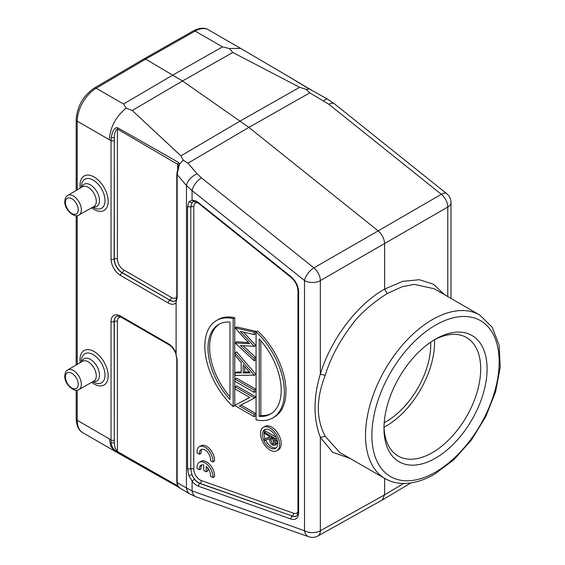 <?xml version="1.0" encoding="UTF-8"?>
<svg xmlns="http://www.w3.org/2000/svg" width="565" height="565" viewBox="0 0 565 565"><rect width="100%" height="100%" fill="white"/><g stroke="black" fill="none" stroke-linecap="round" stroke-linejoin="round"><path stroke-width="0.85" d="M179.55 487.779L177.791 485.688L177.163 482.567L177.163 359.969L175.793 353.358M176.103 353.506L176.103 302.141L177.163 297.508L176.803 296.787M114.144 140.636A2.253 1.3 180 0 1 111.044 140.586L111.044 259.053A2.253 1.3 0 0 0 114.144 259.102L114.314 137.782C114.441 133.128 115.472 130.218 117.414 129.046L117.414 259.06A2.253 1.3 180 0 0 114.314 259.01L114.314 137.782L111.227 137.464L111.044 140.586L109.37 139.732C110.217 127.083 115.818 116.559 126.172 108.148L132.281 110.486L182.523 80.965L248.882 127.4L309.804 92.851L305.947 89.305L299.655 87.3L240.273 120.974L180.892 155.869L132.281 110.486M178.293 165.34L179.557 164.133L178.441 162.402L177.7 164.316L178.356 166.131L176.788 174.19L176.788 296.787L176.075 300.22M178.441 162.402L117.711 127.789C116.213 127.471 114.985 128.015 114.024 129.427L112.506 132.168L111.227 137.464M176.499 299.789L176.103 302.141M177.163 297.508L177.163 174.917L177.784 170.34M180.892 155.869L183.265 160.142L179.557 164.133L177.791 171.308M143.835 58.958L94.355 88.034A3.602 2.062 59.6 0 1 96.156 88.211L145.65 59.127L182.523 80.965L232.766 52.474L229.404 48.548L222.518 46.867L195.137 31.061A3.602 2.098 -119.6 0 0 193.343 30.884C199.572 27.742 204.615 27.388 208.471 29.825A27 15.587 120 0 0 195.137 31.061L145.65 59.127L143.87 58.937L193.343 30.884M109.37 139.732L77.236 121.178A27 15.587 120 0 1 96.156 88.211L123.537 104.017L126.172 108.148M384.617 289.139L384.617 243.621C384.264 238.705 382.117 234.454 378.169 230.88L313.907 267.874A11.251 6.392 -119.9 0 1 320.348 280.614L320.348 374.072C330.878 339.212 357.271 304.309 384.603 289.132L387.159 293.546C370.541 304.217 358.175 315.468 350.067 327.297C338.322 343.308 330.038 359.333 325.214 375.365L320.362 374.079C313.257 397.619 313.257 418.707 320.348 437.324L320.348 530.775A11.251 6.483 -119.2 0 1 317.954 535.966L382.23 500.025M325.214 375.365C316.068 398.756 316.068 419.068 325.214 436.293L320.362 437.331L332.566 452.24L350.194 458.483M325.214 436.293L339.678 452.41M384.207 422.698A62.998 36.372 120 0 0 430.756 344.431A62.998 36.372 120 0 0 430.707 342.15M434.527 339.742A68.4 39.494 -60 0 1 434.57 342.228A68.4 39.494 -60 0 1 384.031 427.204M384.002 426.511A68.4 39.494 120 0 0 398.148 456.026A68.4 39.494 120 0 0 432.345 452.643A68.4 39.494 120 0 0 480.709 368.867A68.4 39.494 120 0 0 466.549 337.552A68.4 39.494 120 0 0 433.913 340.066M435.53 458.151A72.899 42.093 120 0 0 487.079 368.867A72.899 42.093 120 0 0 435.53 339.106L435.53 339.106A72.899 42.093 120 0 0 383.981 428.39A72.899 42.093 120 0 0 435.53 458.151M434.181 288.729L414.237 284.372L402.068 286.759L387.159 293.546M382.279 499.976L384.617 494.848L384.617 478.357M323.745 100.831A11.251 3.786 -60.2 0 1 327.757 99.256L334.339 103.72A11.251 5.149 128.7 0 0 328.887 104.313L309.804 92.851M334.339 103.72L446.774 193.717A11.251 5.149 -51.3 0 0 441.322 194.311A11.251 6.596 59.9 0 1 447.77 207.051L320.348 280.614A11.251 6.497 180 0 1 304.507 280.572A11.251 5.149 -51.3 0 1 313.907 267.874L201.465 177.876A11.251 5.149 128.7 0 0 192.072 190.582L304.507 280.572L304.507 530.74A11.251 6.497 -0 0 0 320.348 530.775L384.617 494.848L403.742 483.449M296.505 515.845A11.123 6.427 60 0 1 292.324 516.057L200.045 483.365A11.123 6.427 60 0 1 198.555 482.665A11.123 6.427 60 0 1 191.916 474.635L194.388 479.205A11.138 6.434 -120 0 0 198.386 482.771A11.138 6.434 -120 0 0 199.876 483.471L292.324 516.057A2.253 1.518 109.5 0 0 293.532 513.211L201.253 480.518A2.253 1.518 -70.5 0 1 200.045 483.365L199.876 483.471A2.253 1.518 109.5 0 0 198.675 486.317L290.954 519.009A13.383 7.726 -120 0 0 298.624 512.709L298.624 291.808A13.383 7.726 -120 0 0 290.954 276.645L198.668 202.786A13.383 7.726 -120 0 0 196.874 201.55A13.383 7.726 -120 0 0 192.072 200.293L188.915 201.811L187.573 206.67L187.573 468.738L188.915 475.624L192.072 481.189L192.072 490.907L186.45 487.998L186.45 185.567A11.251 6.286 -41.1 0 1 197.249 173.858L187.961 163.2L248.882 127.4L378.169 230.88L441.322 194.311L328.887 104.313M176.803 174.197L186.45 185.567L192.072 190.582L192.072 200.293L194.388 201.465M270.72 439.422L270.734 437.077L274.449 439.224L273.841 444.041L272.613 443.935L270.72 439.422L272.309 438.504L272.316 437.988M274.357 443.094L272.613 443.935M274.202 443.017L272.309 438.504M264.448 432.296L264.448 433.454L269.59 436.42L269.59 437.359L264.448 439.111L264.448 440.538L269.59 438.786C269.449 441.357 270.451 443.454 272.613 445.086L274.654 445.298L275.43 444.125L275.586 438.73L264.448 432.296L266.044 431.377L276.137 437.204M269.59 436.978L264.448 439.111M276.243 444.38L277.02 443.2L275.43 444.125M275.586 441.3L277.182 439.951M277.034 443.214L277.182 440.382M276.56 438.165L275.586 438.73M276.2 447.84A10.799 6.236 60 0 1 271.652 446.943A10.799 6.236 60 0 1 265.656 440.128M265.056 438.765A10.799 6.236 60 0 1 265.515 429.336M270.063 447.861A10.799 6.236 -120 0 0 275.466 448.398A10.799 6.236 -120 0 0 277.118 439.747A10.799 6.236 -120 0 0 270.063 430.226A10.799 6.236 -120 0 0 264.667 429.69A10.799 6.236 -120 0 0 263.007 438.348A10.799 6.236 -120 0 0 270.063 447.861M270.063 428.023A13.504 7.797 60 0 1 278.884 439.923A13.504 7.797 60 0 1 276.815 450.736A13.504 7.797 60 0 1 270.063 450.072A13.504 7.797 60 0 1 261.242 438.172A13.504 7.797 60 0 1 263.311 427.352A13.504 7.797 60 0 1 270.063 428.023M276.815 450.736L278.404 449.818A13.504 7.797 -120 0 0 280.473 438.998A13.504 7.797 -120 0 0 271.652 427.105A13.504 7.797 -120 0 0 264.907 426.434L263.311 427.352M229.969 322.057L229.969 399.512A51.747 29.881 -120 0 1 218.733 324.416A51.747 29.881 -120 0 1 229.969 322.057M229.969 396.821A51.747 29.881 60 0 1 219.538 323.978M233.154 318.639L233.154 406.602A56.253 32.473 60 0 1 216.48 320.517A56.253 32.473 60 0 1 233.154 318.639L234.743 317.721A56.253 32.473 -120 0 0 218.076 319.599L216.48 320.517M233.154 406.602L234.743 405.684L234.743 317.721M235.061 388.988L249.808 397.499L235.061 405.147L235.061 405.663L254.151 416.688L254.151 414.428L239.369 405.889L254.151 398.226L254.151 397.746L235.061 386.728L235.061 388.988M249.723 397.449L235.061 405.147M254.151 414.428L255.747 413.509L255.747 415.769L254.151 416.688M255.747 413.509L241.043 405.02M254.151 397.746L255.747 396.828L255.747 397.308L254.151 398.226M255.747 396.828L236.65 385.81L235.061 386.728M235.061 379.094L235.061 381.354L254.151 392.378L254.151 390.118L235.061 379.094L236.65 378.176L255.747 389.2L254.151 390.118M255.747 389.2L255.747 391.46L254.151 392.378M250.133 372.928L243.141 364.757L243.141 372.935L250.133 372.928M249.349 372.01L244.73 372.017L243.141 372.935M244.73 372.017L244.73 366.614M235.061 352.807L254.151 375.139L235.061 375.421L235.061 372.928L241.184 372.928L241.184 362.462L235.061 355.307L235.061 352.807L236.65 351.889L255.747 374.221L254.151 375.139M241.184 372.01L236.65 372.01L235.061 372.928M255.747 374.221L254.151 375.421M235.061 327.884L249.504 343.767L235.061 342.941L254.151 360.724L254.151 358.394L240.365 345.554L254.151 346.317L240.358 331.422L254.151 334.529L254.151 332.178L235.061 327.884L236.65 326.958L255.747 331.26L254.151 332.178M248.466 342.644L236.65 341.74L235.061 342.658M254.151 358.394L255.747 357.476L255.747 359.806L254.151 360.724M255.747 357.476L243.176 345.773M254.151 346.317L255.747 345.399L254.151 346.62M255.747 345.399L243.444 332.114M255.747 331.26L255.747 333.611L254.151 334.529M259.243 416.412L259.243 338.958A51.747 29.881 -120 0 1 270.48 414.053A51.747 29.881 -120 0 1 259.243 416.412L260.839 415.494L260.839 340.73M271.264 413.573A51.747 29.881 60 0 1 260.839 415.494M256.065 419.83L256.065 331.867A56.253 32.473 60 0 1 272.733 417.952A56.253 32.473 60 0 1 256.065 419.83M256.065 331.867L257.654 330.949A56.253 32.473 -120 0 1 274.322 417.034L272.733 417.952M188.915 475.617L191.916 474.635L190.786 468.992A2.253 1.3 180 0 1 193.781 469.084A8.878 5.127 60 0 0 200.059 479.96A8.878 5.127 60 0 0 201.253 480.518M193.781 469.084L193.781 207.023A2.253 1.3 0 0 0 190.786 206.924L191.916 202.8L193.075 201.832L193.887 201.613L197.34 202.581L198.859 203.626A2.253 1.031 128.7 0 1 198.675 202.786M177.791 485.688L177.368 485.137C178.173 486.804 178.851 487.708 179.395 487.821L190.137 494.107A11.251 8.729 -59.7 0 1 186.45 487.998L177.163 482.567L176.803 481.846M116.736 316.315A11.123 6.427 60 0 0 114.314 321.471L114.144 321.563A2.253 1.3 180 0 1 111.044 321.52A13.383 7.726 -120 0 1 120.507 316.054A2.253 1.3 120 0 0 120.974 317.085C117.937 315.99 116.496 315.75 116.658 316.351A11.138 6.434 -120 0 0 114.144 321.563L114.314 442.699L111.227 442.896C111.46 446.604 113.621 449.789 117.711 452.431L117.414 451.534C115.458 449.458 114.427 446.512 114.314 442.699L114.314 321.471A2.253 1.3 0 0 1 117.414 321.52L117.414 451.534L177.7 485.872L178.95 487.397M190.137 494.107L196.274 496.918L308.709 536.75A11.251 7.606 -70.5 0 1 304.507 530.74L192.072 490.907A11.251 7.606 109.5 0 0 196.232 496.903M307.925 88.147L327.757 99.256M307.494 87.9L283.679 73.641L309.662 89.023L305.947 89.305M232.766 52.474L299.655 87.3M229.404 48.548L240.605 48.378L283.651 73.627M183.265 160.142L187.961 163.2M117.711 452.431L178.024 486.79M155.481 474.247L114.963 451.266L110.839 446.491L109.37 438.906L111.044 439.987L111.227 442.896M206.232 466.457L206.232 471.824L203.76 470.391L203.76 465.03A7.875 4.548 -120 0 0 201.055 465.193A7.875 4.548 -120 0 0 199.494 469.84L197.086 468.456A11.251 6.497 60 0 1 199.367 462.269A11.251 6.497 60 0 1 208.436 465.722A11.251 6.497 60 0 1 212.899 477.58L210.491 476.196A7.875 4.548 -120 0 0 206.232 466.457M207.821 468.103L207.821 470.899L206.232 471.824M201.931 464.875A7.875 4.548 -120 0 0 201.084 468.922L199.494 469.84M199.367 462.269L200.956 461.351A11.251 6.497 60 0 1 210.025 464.804A11.251 6.497 60 0 1 214.495 476.662L212.899 477.58M212.899 462.008L210.491 460.616A7.875 4.548 -120 0 0 207.524 452.162A7.875 4.548 -120 0 0 201.055 449.613A7.875 4.548 -120 0 0 199.494 454.267L197.086 452.876A11.251 6.497 60 0 1 199.367 446.689A11.251 6.497 60 0 1 208.436 450.143A11.251 6.497 60 0 1 212.899 462.008L214.495 461.082A11.251 6.497 60 0 0 210.025 449.224A11.251 6.497 60 0 0 200.956 445.771L199.367 446.689M201.931 449.295A7.875 4.548 -120 0 0 201.084 453.342L199.494 454.267M92.978 207.313L92.787 207.207A16.745 9.669 -120 0 0 92.978 207.313A16.745 9.669 -120 0 0 93.19 207.44A16.745 9.669 -120 0 0 105.026 200.603A16.745 9.669 -120 0 0 93.19 180.094A16.745 9.669 -120 0 0 81.346 187.17L81.353 187.389M81.854 187.093A12.797 7.387 60 0 1 90.442 184.903A12.797 7.387 60 0 1 91.092 185.299A12.797 7.387 60 0 1 99.419 199.233A12.797 7.387 60 0 1 93.303 206.917M96.297 201.317A11.455 6.611 -120 0 0 88.783 187.651A11.455 6.611 -120 0 0 88.204 187.29A11.455 6.611 -120 0 0 82.441 186.747L67.729 195.448A11.272 6.505 60 0 1 76.43 198.421A11.272 6.505 60 0 1 81.374 209.792A11.272 6.505 60 0 1 81.339 210.618A11.272 6.505 60 0 1 79.001 214.968L93.889 206.585A11.455 6.611 -120 0 0 96.297 201.317M65.448 202.418A9.019 5.205 60 0 1 65.476 201.747A9.019 5.205 60 0 1 72.122 198.915A9.019 5.205 60 0 1 78.203 209.777A9.019 5.205 60 0 1 78.175 210.448A9.019 5.205 60 0 1 71.529 213.288A9.019 5.205 60 0 1 65.448 202.418M91.664 207.835A19.902 11.491 -120 0 0 94.101 209.488A19.902 11.491 -120 0 0 108.169 201.366A19.902 11.491 -120 0 0 94.101 176.986A19.902 11.491 -120 0 0 80.237 188.046M92.978 381.841L92.787 381.728A16.745 9.669 -120 0 0 92.978 381.841A16.745 9.669 -120 0 0 93.19 381.968A16.745 9.669 -120 0 0 105.026 375.132A16.745 9.669 -120 0 0 93.19 354.622A16.745 9.669 -120 0 0 81.346 361.699L81.353 361.918M81.854 361.621A12.797 7.387 60 0 1 90.442 359.425A12.797 7.387 60 0 1 91.092 359.827A12.797 7.387 60 0 1 99.419 373.762A12.797 7.387 60 0 1 93.303 381.446M96.297 375.845A11.455 6.611 -120 0 0 88.783 362.179A11.455 6.611 -120 0 0 88.204 361.819A11.455 6.611 -120 0 0 82.441 361.275L67.729 369.976A11.272 6.505 60 0 1 76.43 372.949A11.272 6.505 60 0 1 81.374 384.32A11.272 6.505 60 0 1 81.339 385.146A11.272 6.505 60 0 1 79.001 389.497L93.889 381.107A11.455 6.611 -120 0 0 96.297 375.845M65.448 376.947A9.019 5.205 60 0 1 65.476 376.276A9.019 5.205 60 0 1 72.122 373.444A9.019 5.205 60 0 1 78.203 384.306A9.019 5.205 60 0 1 78.175 384.977A9.019 5.205 60 0 1 71.529 387.809A9.019 5.205 60 0 1 65.448 376.947M91.664 382.364A19.902 11.491 -120 0 0 94.101 384.016A19.902 11.491 -120 0 0 108.169 375.895A19.902 11.491 -120 0 0 94.101 351.515A19.902 11.491 -120 0 0 80.237 362.575M114.144 440.036A2.253 1.3 0 0 1 111.044 439.987L111.044 321.52M120.974 317.085L168.709 344.643A2.253 1.3 -60 0 1 168.243 343.612L120.507 316.054M176.195 353.21A13.383 7.726 -120 0 0 168.243 343.612M175.588 300.679A11.123 6.427 60 0 1 169.917 300.192A2.253 1.3 120 0 0 171.421 297.487A8.878 5.127 60 0 0 176.781 297.105M169.917 300.192L122.181 272.634A11.123 6.427 60 0 1 114.314 259.01L114.144 259.102A11.138 6.434 -120 0 0 122.019 272.747L169.917 300.192M171.421 297.487L123.693 269.929A2.253 1.3 -60 0 1 122.181 272.634L122.019 272.747A2.253 1.3 120 0 0 120.507 275.452A13.383 7.726 -120 0 1 111.044 259.053M123.693 269.929A8.878 5.127 60 0 1 117.414 259.06M120.507 275.452L168.243 303.002A2.253 1.3 -60 0 1 169.747 300.298A11.138 6.434 -120 0 0 175.517 300.728L176.132 300.135M177.7 169.161L177.7 164.316L117.414 129.046L117.711 127.789M168.243 303.002A13.383 7.726 -120 0 0 176.195 302.593M123.537 104.017L173.024 74.933L222.518 46.867M435.53 325.143A89.997 51.959 -60 0 1 499.17 361.89A89.997 51.959 -60 0 1 435.53 472.114A89.997 51.959 -60 0 1 371.89 435.368A89.997 51.959 -60 0 1 435.53 325.143M432.345 319.635A94.503 54.558 -60 0 1 479.593 314.952L492.115 327.093L499.086 345.074L500.209 367.193L495.618 391.707L485.745 416.659L471.45 439.98L453.928 459.705L434.598 474.176C423.397 480.638 412.605 483.718 402.224 483.421C395.959 483.181 390.245 481.585 385.097 478.633A94.503 54.558 -60 0 1 370.612 402.909A94.503 54.558 -60 0 1 432.345 319.635M444.45 294.662L433.574 284.28L419.357 279.717L402.718 281.356L384.85 288.983M447.77 296.576L447.77 207.051A11.251 6.497 180 0 0 450.997 202.496L450.997 298.44M201.465 177.876L197.249 173.858M187.573 468.738L190.786 468.992L190.786 206.924L187.573 206.67M193.781 207.023A8.878 5.127 60 0 1 197.27 202.538M188.915 201.811L191.916 202.8A11.123 6.427 60 0 1 193.117 201.811M290.954 519.009A2.253 1.518 -70.5 0 1 292.154 516.163A11.138 6.434 -120 0 0 296.434 515.894C296.879 516.332 297.388 514.962 297.96 511.784A2.253 1.3 0 0 0 298.624 512.709M297.96 511.876A8.878 5.127 60 0 1 293.532 513.211M298.624 291.808A2.253 1.3 180 0 1 297.96 290.89C297.649 285.777 295.375 281.306 291.137 277.486A2.253 1.031 -51.3 0 1 290.954 276.645M194.388 479.205L192.072 481.189A13.383 7.726 -120 0 0 196.881 485.476A13.383 7.726 -120 0 0 198.675 486.317M177.163 359.969L176.803 359.255M117.414 321.52A8.878 5.127 60 0 1 120.903 317.043M76.183 390.189L76.183 418.884A3.602 2.076 0 0 0 77.236 420.353A27 15.587 120 0 0 82.829 432.712L114.963 451.266M77.236 390.111L77.236 420.353L109.37 438.906M77.236 189.826L77.236 121.178A3.602 2.076 180 0 1 76.183 119.709L76.183 190.447M77.236 215.583L77.236 364.354M67.729 195.448C66.105 196.097 65.123 198.117 64.791 201.5C64.262 209.799 74.848 218.641 79.001 214.968M67.729 369.976C66.105 370.626 65.123 372.639 64.791 376.029C64.262 384.327 74.848 393.169 79.001 389.497M168.709 344.643C171.689 346.451 174.062 349.389 175.828 353.45M385.097 478.633L339.48 452.297M479.593 314.952L433.984 288.616M308.709 536.75A11.251 11.251 0 0 0 317.954 535.966M382.343 499.969L410.967 482.906M450.997 202.496A11.251 11.251 0 0 0 446.774 193.717M276.257 444.415L274.668 445.333M297.96 511.784L297.96 290.89M291.137 277.486L198.859 203.626M176.788 359.248L176.788 481.846L177.361 485.123M309.662 89.002L311.626 90.026M175.814 353.4L176.788 359.255M155.545 474.282L178.215 486.931M76.183 418.884C76.558 426.01 78.768 430.615 82.829 432.712M208.471 29.825L240.605 48.378M94.355 88.034C83.232 95.711 77.172 106.269 76.183 119.709M76.183 215.661L76.183 364.976"/></g></svg>
